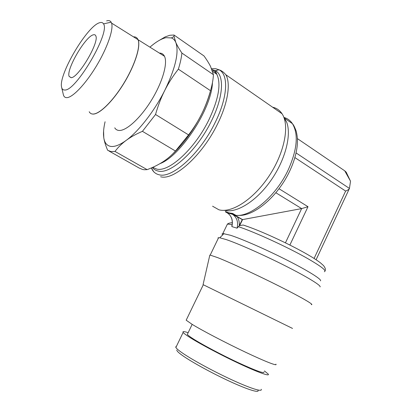 <?xml version="1.0" encoding="UTF-8"?>
<svg xmlns="http://www.w3.org/2000/svg" width="412" height="412" viewBox="0 0 412 412"><rect width="100%" height="100%" fill="white"/><g stroke="black" fill="none" stroke-linecap="round" stroke-linejoin="round"><path stroke-width="0.62" d="M232.383 214.23L242.261 219.555L239.336 225.622L237.07 228.176L231.879 226.6L231.951 225.791M232.368 214.23L227.167 212.808M320.557 280.855C321.865 279.449 308.382 270.952 287.385 260.312C266.435 249.677 242.045 239.001 230.442 235.252L222.856 233.516C221.944 233.604 221.867 234.088 222.635 234.958M320.078 286.912C321.427 285.66 307.373 276.993 285.48 265.931C263.628 254.879 238.26 243.652 226.327 239.619L219.776 237.77L218.077 237.775L218.118 238.672M311.317 304.648C314.753 305.096 301.744 297.485 279.243 286.17C256.805 274.881 229.834 262.413 217.67 257.624L210.197 255.11L209.821 255.09L209.718 255.538M292.535 328.431L203.301 284.749M275.88 364.141C278.007 366.5 265.534 361.7 245.5 352.198C225.513 342.727 202.215 330.537 192.141 324.357L186.178 320.196L186.497 319.537M239.336 225.622L243.209 225.034L248.838 226.955M239.609 225.714L242.56 219.596L242.261 219.555M344.762 170.862L346.198 172.17L348.161 176.279M289.868 245.052L308.001 206.706L301.651 208.596L242.56 219.596L232.28 213.735L225.477 211.892L225.441 211.511L228.815 212.88L232.646 213.452L232.28 213.735M227.898 213.267L225.477 211.892M285.428 242.848L301.651 208.596L275.844 192.744M289.492 171.516C278.033 195.798 255.636 215.121 240.114 215.425L236.081 215.414L232.646 213.452M283.677 116.89L286.706 122.266C291.753 135.445 284.991 160.886 270.298 181.337C255.641 201.839 236.107 213.504 224.447 210.341M343.181 169.759L344.736 170.82L350.524 181.203L349.443 188.439C349.252 189.196 347.98 190.076 345.632 191.08L294.868 157.569M344.736 170.82L297.407 138.617M272.626 107.218C276.576 108.052 279.717 110.236 282.05 113.764C289.857 125.3 284.589 152.77 268.979 176.14C253.442 199.573 231.477 213.473 218.896 209.78L212.577 206.201M212.443 82.694C211.706 108.644 180.538 156.153 159.949 163.657M210.63 90.316C208.776 97.757 205.784 105.673 201.643 114.062C192.703 131.567 182.228 145.642 170.213 156.287M115.01 151.446C118.023 147.357 121.746 143.664 126.18 140.379C119.866 144.962 114.727 146.971 110.771 146.404C106.893 145.73 104.566 142.84 103.778 137.742C104.318 141.306 105.601 145.477 107.63 150.251L110.905 151.565L115.01 151.446L147.136 169.646L144.468 169.749L142.727 169.523L139.127 168.014L108.933 150.988M213.431 74.701L213.349 75.978C213.009 80.397 212.062 85.31 210.517 90.712L178.36 69.165C180.255 63.144 181.435 57.773 181.898 53.055L213.431 74.701L210.542 66.42C208.992 63.371 206.819 59.884 204.017 55.965L174.003 35.03L169.909 35.262L165.227 36.864L157.497 41.427M149.942 47.164C155.957 41.895 161.303 38.738 165.979 37.688L171.449 37.93C173.344 38.651 174.786 40.124 175.77 42.348L174.06 36.467L174.003 35.03M103.597 130.985L103.778 137.742L103.515 134.915C103.386 131.145 103.906 126.757 105.075 121.751M210.517 90.712C208.148 99.127 205.186 106.909 201.643 114.062C198.095 121.216 193.738 128.163 188.567 134.904L175.46 151.039C171.758 155.206 167.607 158.785 163.008 161.777C158.399 164.769 153.109 167.39 147.136 169.646M181.898 53.055C179.065 48.822 177.021 45.258 175.77 42.348C179.241 51.917 175.584 67.913 164.8 90.336C168.518 82.966 173.04 75.906 178.36 69.165M175.46 151.039L142.439 131.33L155.54 114.495L188.567 134.904M155.54 114.495C157.997 105.766 161.087 97.711 164.8 90.336C154.407 111.132 138.581 131.382 126.18 140.379C130.609 137.093 136.027 134.08 142.439 131.33M159.372 53.076C161.71 53.055 163.415 54.121 164.486 56.284C167.988 63.185 162.395 82.58 151.25 100.559C140.142 118.568 126.01 131.227 118.877 130.444C117.06 130.274 115.684 129.404 114.747 127.838M92.875 114.062C91.227 113.995 90.012 113.233 89.234 111.77M164.486 56.284L138.097 39.732C140.956 46.232 134.92 65.328 123.883 83.358C112.883 101.414 99.38 114.454 92.916 114.088M89.198 111.745C89.976 113.207 91.191 113.975 92.839 114.042C99.302 114.407 112.806 101.362 123.806 83.306C134.837 65.276 140.878 46.18 138.02 39.686C137.15 37.652 135.646 36.709 133.514 36.859M106.615 20.899C108.732 20.239 110.246 20.672 111.163 22.191L111.57 23.098C113.784 29.19 107.3 47.988 96.382 66.069C85.49 84.172 72.62 97.598 66.816 97.649C65.194 97.685 64.087 96.887 63.499 95.249L61.702 87.643M64.71 90.007C63.015 90.094 61.975 89.141 61.589 87.138C58.283 74.922 87.184 25.791 99.668 22.706C101.481 22.14 102.758 22.531 103.51 23.87C110.591 32.373 75.7 91.598 64.71 90.007M93.38 34.809C94.647 34.469 95.476 34.881 95.872 36.05C99.215 42.771 78.12 78.126 71.106 77.693L69.123 76.4C65.992 69.69 85.423 36.302 93.38 34.809M263.968 371.954C264.602 373.942 255.888 370.785 237.832 362.483C220.858 354.536 201.113 343.999 192.476 338.37C189.608 336.501 187.893 335.177 187.331 334.405L187.687 333.668M264.442 370.944L268.264 374.106C270.128 376.681 258.133 372.458 239.14 363.549C220.188 354.67 198.203 342.928 188.732 336.722C185.621 334.693 183.762 333.257 183.149 332.412C182.372 331.233 184.04 331.325 188.15 332.7M261.193 389.258C262.846 392.291 250.614 388.511 231.523 379.684C212.474 370.898 190.56 358.862 181.27 352.219C178.221 350.046 176.424 348.459 175.883 347.465L175.718 346.883L176.413 346.363M257.83 389.999C260.266 393.414 249.09 390.221 230.792 381.847C212.541 373.514 191.117 361.751 182.094 355.237C178.514 352.646 176.743 350.926 176.789 350.066M231.879 226.6C233.264 220.492 231.704 215.898 227.187 212.824M237.07 228.176C238.476 221.986 236.905 217.34 232.353 214.225M324.357 271.719C326.999 270.911 321.463 266.543 307.759 258.618C288.096 247.334 254.508 231.935 238.44 226.708M232.311 222.49L231.786 222.763M239.279 225.683C239.552 222.274 238.831 219.251 237.121 216.624M232.136 224.834C229.839 224.267 228.248 224.061 227.362 224.205L226.755 225.467M283.889 117.415C287.416 118.383 290.264 120.464 292.432 123.662C298.659 134.178 297.243 149.613 288.184 169.965C276.019 196.076 251.238 216.805 236.081 215.414M308.001 206.706L279.017 188.737M314.093 258.453L345.632 191.08M316.092 259.745L349.242 188.871M349.443 188.439L296.053 152.914M211.593 68.65L215.749 68.696L218.983 69.777C221.398 70.514 223.68 72.162 225.833 74.732L225.833 74.732C230.9 83.363 227.944 103.072 217.634 123.806C202.338 155.607 173.751 180.847 160.623 176.748M211.989 69.597L215.316 70.684L218.983 69.777C228.794 74.325 227.872 97.114 215.152 122.524C200.088 153.805 172.025 178.731 159.145 174.781C155.53 173.962 152.934 171.68 151.364 167.936L153.841 171.964M212.092 69.865C214.075 70.699 215.656 72.177 216.836 74.304L215.316 70.684C224.576 75.072 223.551 96.805 211.428 120.994C197.07 150.766 170.429 174.652 158.146 171.047C155.772 170.553 153.851 169.368 152.388 167.488M212.643 71.415L216.836 74.304C221.301 83.785 218.669 98.921 208.946 119.707C194.819 148.969 168.699 172.525 156.658 169.064L152.749 167.329M229.005 214.168C231.971 217.33 232.924 221.337 231.858 226.178M325.022 270.859C325.841 269.664 325.336 267.908 323.518 265.591L320.515 262.897C317.415 260.518 313.177 257.773 307.79 254.652C289.657 244.151 259.843 230.298 243.209 225.034M232.311 222.758C229.695 222.877 228.047 223.361 227.362 224.205L222.856 233.516M350.447 181.069L346.198 172.17M284.754 118.347L292.432 123.662C293.272 124.831 293.808 125.001 296.161 131.016C297.788 137.871 297.516 140.415 297.237 145.446C296.403 153.661 293.859 162.271 289.605 171.284M286.706 122.266L284.167 118.172M225.833 74.732L282.05 113.764M171.449 37.93L174.06 36.467M111.57 23.098L138.02 39.686M103.51 23.87L111.163 22.191M71.23 77.672L69.123 76.4M224.046 233.573L219.776 237.77M210.197 255.11L218.602 237.673M203.075 284.61L209.821 255.09M203.317 284.718L186.178 320.196M192.162 324.373L187.331 334.405M183.149 332.412L175.883 347.465M175.898 347.429L175.718 346.883"/></g></svg>

